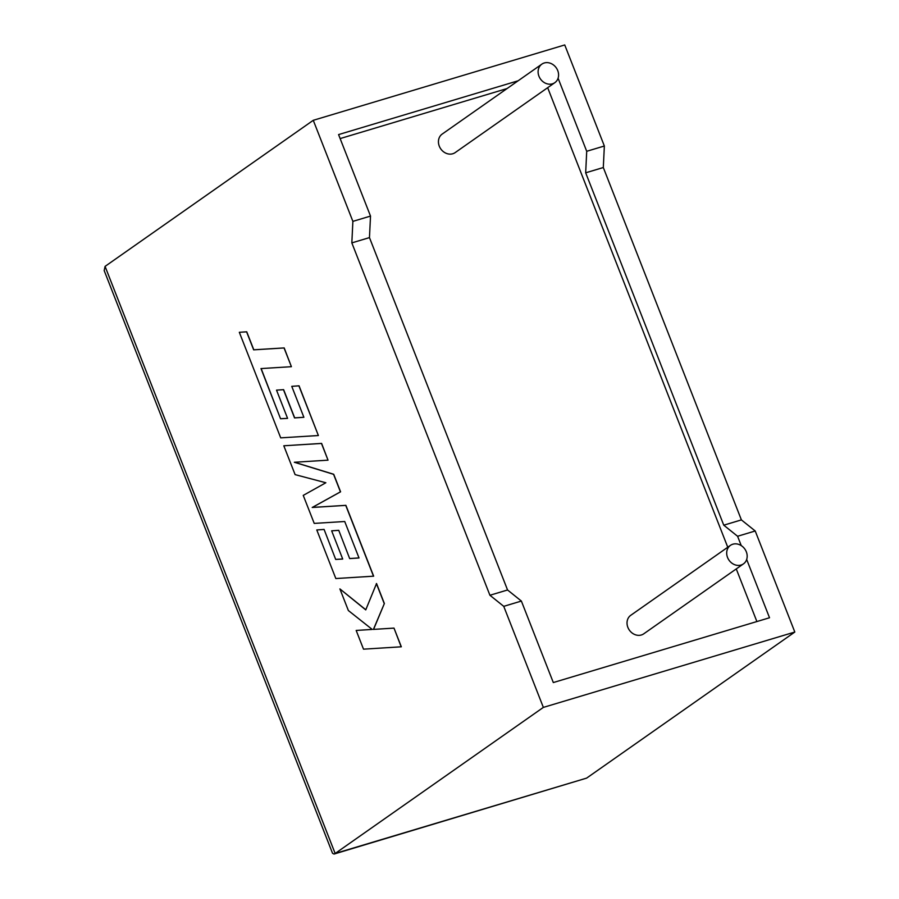 <?xml version="1.0" encoding="UTF-8"?>
<svg xmlns="http://www.w3.org/2000/svg" width="899" height="899" viewBox="0 0 899 899"><rect width="100%" height="100%" fill="white"/><g stroke="black" fill="none" stroke-linecap="round" stroke-linejoin="round"><path stroke-width="1.35" d="M538.951 76.224A11.316 9.675 -125.1 0 1 541.85 64.144A11.316 9.675 -125.1 0 1 557.74 70.594A11.316 9.675 -125.1 0 1 554.84 82.663A11.316 9.675 -125.1 0 1 538.951 76.224M541.85 64.144L442.184 134.075A11.316 9.675 54.9 0 0 439.285 146.155A11.316 9.675 54.9 0 0 455.175 152.594L554.84 82.663M746.327 551.817A11.316 9.675 54.9 0 0 730.438 545.367A11.316 9.675 54.9 0 0 727.538 557.447A11.316 9.675 54.9 0 0 743.439 563.887A11.316 9.675 54.9 0 0 746.327 551.817M730.438 545.367L630.772 615.298A11.316 9.675 54.9 0 0 627.873 627.378A11.316 9.675 54.9 0 0 643.763 633.817L743.439 563.887M518.127 80.786L338.575 134.592L370.512 216.086L352.88 221.368L313.268 120.309L105.071 266.385L335.158 853.477L334.057 854.05L586.62 778.118L794.817 632.042L755.216 530.983L741.394 519.903L603.308 167.529L604.353 146.009L586.71 151.29L558.088 78.224M604.353 146.009L564.741 44.95L313.268 120.309M586.62 778.118L335.158 853.477L543.356 707.401L503.743 606.342L489.921 595.262L351.835 242.887L352.88 221.368M746.676 559.459L769.522 617.759L553.312 682.555L521.375 601.06L507.553 589.98L369.467 237.606L370.512 216.086M741.248 545.603L737.585 536.265L723.762 525.185L585.676 172.81L586.71 151.29M756.891 621.546L736.259 568.921M727.763 547.244L547.671 87.697M507.058 88.552L340.137 138.581M755.216 530.983L737.585 536.265M521.375 601.06L503.743 606.342M543.356 707.401L794.817 632.042M741.394 519.903L723.762 525.185M603.308 167.529L585.676 172.81M507.553 589.98L489.921 595.262M369.467 237.606L351.835 242.887M105.071 266.385L104.183 270.588L332.551 853.32L334.057 854.05M339.889 588.901L348.374 610.545L372.231 629.435L356.173 630.446L363.511 649.168L401.325 646.797L393.998 628.098L373.557 629.39L384.367 603.521L376.535 583.518L365.747 609.893L339.889 588.901L365.803 609.769M401.179 646.831L393.998 628.098M393.852 628.131L373.557 629.39M373.411 629.435L384.367 603.521M384.221 603.566L376.389 583.563M372.186 629.401L356.173 630.446M373.512 576.225L345.744 505.384L312.211 507.474L340.44 491.854L333.574 474.324L294.333 462.266L328.023 460.164L321.471 443.454L283.803 445.78L295.108 474.627L325.854 482.752L303.244 495.394L314.223 523.398L344.722 521.51L359.016 557.964L349.666 558.582L338.754 530.32L331.652 530.815L342.71 559.043L335.687 559.425L324.089 529.421L316.785 529.961L335.833 578.54L373.658 576.18L345.89 505.339L312.358 507.429L340.586 491.809L333.72 474.279L294.569 462.255M283.803 445.78L321.617 443.409L328.023 460.164M358.993 557.931L349.812 558.537M349.666 558.582L338.754 530.32M338.608 530.365L331.652 530.815M342.699 559.009L335.833 559.392M335.687 559.425L324.089 529.421M323.943 529.466L316.785 529.961M280.555 418.754L260.991 368.579L291.4 366.691L284.05 347.958L253.653 349.846L246.596 331.843L239.325 332.293L280.702 437.858L318.381 435.532L298.906 385.851L291.759 386.345L303.884 417.293L294.535 417.911L283.477 389.694L276.521 390.144L287.579 418.372L280.555 418.754L261.148 368.568M291.4 366.691L284.196 347.924L253.799 349.801L246.742 331.798L239.325 332.293M318.381 435.532L299.052 385.806L291.759 386.345M303.873 417.271L294.681 417.866L283.623 389.649L276.521 390.144M287.568 418.327L280.702 418.709"/></g></svg>
